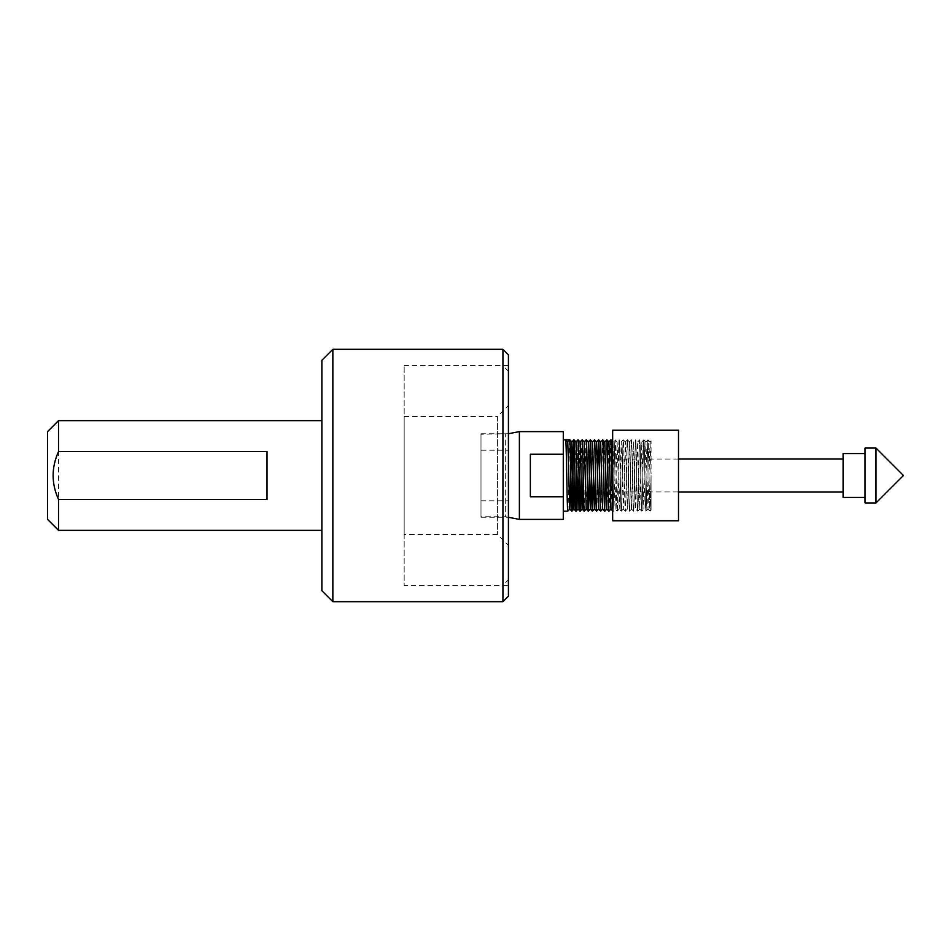 <?xml version="1.0" encoding="UTF-8"?>
<svg xmlns="http://www.w3.org/2000/svg" width="951" height="951" viewBox="0 0 951 951"><rect width="100%" height="100%" fill="white"/><g stroke="black" fill="none" stroke-linecap="round" stroke-linejoin="round"><path stroke-width="0.71" stroke-dasharray="4.75 3.57" d="M508.416 585.507L508.416 365.493L508.416 585.507L404.175 585.507L404.175 365.493L404.175 585.507M508.416 365.493L404.175 365.493M321.878 530.361L321.878 420.639L321.878 530.361M502.936 349.314L502.936 601.686M332.85 601.686L332.85 349.314M321.878 590.714L321.878 360.286M508.416 354.794L508.416 596.206M58.522 530.361L58.522 420.639M47.55 519.389L47.55 431.611M267.017 499.418L267.017 451.582M404.175 534.486L404.175 416.514L404.175 534.486L497.444 534.486L508.416 545.458L508.416 405.542L508.416 545.458M404.175 416.514L497.444 416.514L497.444 534.486L497.444 416.514L508.416 405.542M508.416 579.741L508.416 371.259L508.416 579.741L502.936 585.234L502.936 365.766L502.936 585.234M508.416 371.259L502.936 365.766M480.992 517.249L480.992 500.797L480.992 517.249L508.416 517.249L508.416 500.797L508.416 517.249M480.992 500.797L508.416 500.797M480.992 450.203L480.992 433.751L480.992 450.203L508.416 450.203L508.416 433.751L508.416 450.203M480.992 433.751L508.416 433.751M508.416 517.273L505.67 516.738L505.67 434.262L505.67 516.738L480.992 516.738L480.992 434.262L480.992 516.738M508.416 433.727L480.992 434.262M563.289 439.837L563.289 511.162L563.289 439.837M612.658 505.682L613.038 511.162C613.716 513.362 614.405 437.638 615.095 439.837L615.107 439.837C615.773 437.638 616.462 513.362 617.151 511.162C617.829 513.362 618.519 437.638 619.208 439.837L619.22 439.837C619.897 437.638 620.575 513.362 621.265 511.162C621.954 513.362 622.632 437.638 623.321 439.837L623.333 439.837C624.011 437.638 624.688 513.362 625.378 511.162C626.067 513.362 626.745 437.638 627.434 439.837L627.446 439.837C628.124 437.638 628.813 513.362 629.491 511.162C630.18 513.362 630.87 437.638 631.547 439.837L631.5 439.837C632.237 437.638 632.926 513.362 633.604 511.162C634.293 513.362 634.983 437.638 635.66 439.837L635.672 439.837C636.35 437.638 637.039 513.362 637.729 511.162C638.406 513.362 639.096 437.638 639.785 439.837L639.797 439.837C640.463 437.638 641.152 513.362 641.842 511.162C642.519 513.362 643.209 437.638 643.898 439.837L643.91 439.837C644.576 437.638 645.265 513.362 645.955 511.162C646.644 513.362 647.322 437.638 648.011 439.837L650.056 441.906L648 509.094L645.931 441.894L643.875 509.094L641.806 441.894L639.761 509.094L637.693 441.894L635.648 509.094L633.58 441.894L631.535 509.094L629.467 441.894L627.422 509.094L625.354 441.894L623.309 509.094L621.241 441.894L619.196 509.094L617.116 441.894L615.071 509.094L613.003 441.894L610.934 509.094M645.943 441.906L643.839 439.837C644.528 437.638 645.218 513.362 645.895 511.162C646.585 513.362 647.274 437.638 647.952 439.837L648.011 439.837C648.701 437.638 649.378 513.362 650.068 511.162L651.043 477.057L651.066 510.152L650.08 511.162L651.043 477.057L651.066 510.152L651.066 475.5L650.056 441.906M645.919 441.906L647.952 439.837C648.641 437.638 649.331 513.362 650.008 511.162L647.976 509.094L645.967 511.162L643.851 509.094M639.785 439.837L639.726 439.837C640.415 437.638 641.093 513.362 641.782 511.162C642.472 513.362 643.149 437.638 643.839 439.837L641.794 441.906L639.797 439.837M639.738 509.094L641.77 511.162L643.875 509.094M635.66 439.837L635.613 439.837C636.302 437.638 636.98 513.362 637.669 511.162L637.669 511.162C638.359 513.362 639.036 437.638 639.726 439.837L637.681 441.906L635.672 439.837M639.761 509.094L637.729 511.162L635.625 509.094L633.556 511.162C634.234 513.362 634.923 437.638 635.613 439.837L633.568 441.906M629.479 441.906L627.387 439.837C628.064 437.638 628.754 513.362 629.443 511.162C630.121 513.362 630.81 437.638 631.5 439.837L633.592 441.906M629.455 441.906L631.5 439.837C632.177 437.638 632.867 513.362 633.556 511.162L631.512 509.094L629.503 511.162L627.398 509.094L625.318 511.162C626.008 513.362 626.697 437.638 627.387 439.837L625.342 441.906L623.262 439.837C623.951 437.638 624.641 513.362 625.318 511.162L623.285 509.094M619.208 439.837L619.149 439.837C619.838 437.638 620.528 513.362 621.205 511.162L621.205 511.162C621.895 513.362 622.584 437.638 623.262 439.837L621.229 441.906L619.22 439.837M623.309 509.094L621.276 511.162L619.172 509.094M617.128 441.906L615.035 439.837C615.725 437.638 616.403 513.362 617.092 511.162L617.092 511.162C617.781 513.362 618.471 437.638 619.149 439.837L617.104 441.906M619.196 509.094L617.163 511.162L615.047 509.094L612.979 511.162C613.668 513.362 614.346 437.638 615.035 439.837L612.991 441.906M612.658 507.145L612.658 510.853M608.913 511.162C609.603 513.362 610.292 437.638 610.982 439.837M608.866 511.162C609.555 513.362 610.233 437.638 610.922 439.837M606.809 439.837C606.12 437.638 605.43 513.362 604.753 511.162C605.49 513.362 606.179 437.638 606.857 439.837M600.687 511.162C601.377 513.362 602.066 437.638 602.744 439.837M600.64 511.162C601.317 513.362 602.007 437.638 602.696 439.837M596.574 511.162C597.264 513.362 597.941 437.638 598.631 439.837M596.515 511.162L597.561 474.739M592.461 511.162C593.151 513.362 593.828 437.638 594.518 439.837M593.448 474.739L594.446 439.837M589.358 476.261L590.405 439.837M588.289 511.162L589.335 474.739M584.235 511.162C584.913 513.362 585.602 437.638 586.291 439.837M584.176 511.162C584.865 513.362 585.543 437.638 586.232 439.837M581.132 476.261L582.167 439.837M580.062 511.162C580.74 513.362 581.43 437.638 582.119 439.837M577.019 476.261L578.053 439.837M576.984 474.739L577.994 439.837M567.771 511.162C568.46 513.362 569.138 437.638 569.827 439.837M608.878 441.906L606.845 509.094M604.765 441.906L602.732 509.094M600.652 441.906L598.619 509.094M596.539 441.906L595.504 476.261M592.449 441.906L591.391 476.261M588.3 441.906L586.256 509.106M584.187 441.906L583.165 476.261M580.074 441.906L579.04 476.261M575.961 441.906L574.927 476.261M570.838 474.739L570.814 476.261M651.066 475.5L651.043 477.057M650.032 441.906L651.066 440.848L651.066 473.943M563.289 519.389L563.289 431.611M563.289 454.245L530.361 454.245L530.361 496.755L563.289 496.755M519.389 519.389L519.389 431.611M530.361 496.755L530.361 454.245L530.361 496.755M678.503 430.232L678.503 520.768M612.658 520.768L612.658 430.232M612.658 441.205L612.658 509.795L612.658 441.205M678.503 491.964L678.503 459.036L678.503 491.964L612.658 491.964L612.658 459.036L612.658 491.964M865.041 497.444L865.041 453.556L865.041 497.444M843.097 491.964L843.097 459.036L843.097 491.964M678.503 459.036L612.658 459.036M843.097 497.444L843.097 453.556M865.041 502.936L865.041 448.064M876.014 448.064L876.014 502.936"/><path stroke-width="1.43" d="M321.878 420.639L58.522 420.639L47.55 431.611L47.55 519.389L58.522 530.361L58.522 499.418C51.33 483.524 51.33 467.583 58.522 451.582L267.017 451.582L267.017 499.418L58.522 499.418M58.522 420.639L58.522 451.582M321.878 530.361L58.522 530.361M502.936 349.314L502.936 601.686L508.416 596.206L508.416 354.794L502.936 349.314L332.85 349.314L332.85 601.686L321.878 590.714L321.878 360.286L332.85 349.314M502.936 601.686L332.85 601.686M508.416 517.273L519.389 519.389L519.389 431.611L508.416 433.727M519.389 431.611L563.289 431.611L563.289 519.389L519.389 519.389M563.289 496.755L530.361 496.755L530.361 454.245L563.289 454.245M570.814 476.261L569.792 509.094L567.759 441.906L565.726 439.837L569.839 439.837C570.517 437.638 571.194 513.362 571.884 511.162L571.824 511.162C572.514 513.362 573.203 437.638 573.893 439.837C574.57 437.638 575.26 513.362 575.949 511.162L577.019 476.261M563.289 511.162L567.771 511.162C567.081 513.326 566.404 437.686 565.714 439.837L567.759 441.906L569.768 439.837C570.457 437.686 571.147 513.326 571.824 511.162L569.792 509.094M565.714 439.837L563.289 439.837M602.696 439.837C603.374 437.638 604.063 513.362 604.753 511.162L602.708 509.094L602.209 499.263L600.675 441.906L602.756 439.837C603.433 437.638 604.123 513.362 604.8 511.162L606.845 509.094L604.788 441.906L606.869 439.837C607.546 437.638 608.236 513.362 608.913 511.162L610.958 509.094L608.902 441.906L610.982 439.837L612.658 505.682M610.922 439.837L612.658 507.145M606.809 439.837C607.487 437.638 608.176 513.362 608.866 511.162L608.925 511.162M598.631 439.837L598.643 439.837C599.32 437.638 599.998 513.362 600.687 511.162L600.64 511.162C599.95 513.362 599.261 437.638 598.571 439.837L600.675 441.906M594.518 439.837L594.458 439.837C595.148 437.638 595.837 513.362 596.515 511.162L596.586 511.162C595.885 513.362 595.207 437.638 594.518 439.837L596.562 441.906L598.595 509.094L600.628 511.162M596.503 511.162L594.482 509.094L592.449 441.906L590.416 439.837C591.082 437.638 591.772 513.362 592.461 511.162L592.402 511.162C591.724 513.362 591.035 437.638 590.345 439.837L590.405 439.837M586.291 439.837L586.303 439.837C586.969 437.638 587.659 513.362 588.348 511.162L588.289 511.162C587.599 513.362 586.922 437.638 586.232 439.837L588.324 441.906L590.333 439.837L589.335 474.739M580.074 441.906L582.178 439.837C582.856 437.638 583.545 513.362 584.235 511.162L586.268 509.094L588.289 511.162M582.119 439.837C582.808 437.638 583.486 513.362 584.176 511.162L584.235 511.162M579.04 476.261L578.042 509.094L575.961 441.906L577.994 439.837L580.098 441.906L582.131 509.094L584.164 511.162M578.053 439.837C578.743 437.638 579.432 513.362 580.11 511.162L580.062 511.162C579.373 513.362 578.683 437.638 578.006 439.837M574.927 476.261L573.928 509.094L571.896 511.162C572.573 513.362 573.251 437.638 573.94 439.837L573.952 439.837C574.63 437.638 575.319 513.362 575.997 511.162L578.042 509.094L580.051 511.162M575.985 441.906L573.952 439.837L571.848 441.906L570.838 474.739M600.687 511.162L602.732 509.094M597.561 474.739L598.571 439.837L596.539 441.906M592.461 511.162L594.506 509.094L595.504 476.261M592.437 511.127L593.448 474.739M594.446 439.837L592.425 441.906M591.391 476.261L590.381 509.094L588.36 511.162L589.358 476.261M583.165 476.261L582.155 509.094L580.122 511.162L581.132 476.261M575.973 511.127L576.984 474.739M567.771 511.162L569.815 509.094M592.39 511.162L590.357 509.094L588.324 441.906M586.244 509.094L584.211 441.906L586.22 439.837M575.937 511.162L573.905 509.094L571.872 441.906L569.839 439.837M678.503 520.768L678.503 430.232L612.658 430.232L612.658 520.768L678.503 520.768M876.014 448.064L903.45 475.5L876.014 502.936L876.014 448.064L865.041 448.064L865.041 502.936L876.014 502.936M865.041 453.556L843.097 453.556L843.097 497.444L865.041 497.444M843.097 459.036L678.503 459.036M843.097 491.964L678.503 491.964M582.178 439.837L584.211 441.906M596.586 511.162L598.619 509.094M602.756 439.837L604.788 441.906M606.869 439.837L608.902 441.906M610.982 439.837L613.015 441.906M610.934 509.094L612.967 511.162M606.821 509.094L608.854 511.162"/></g></svg>
